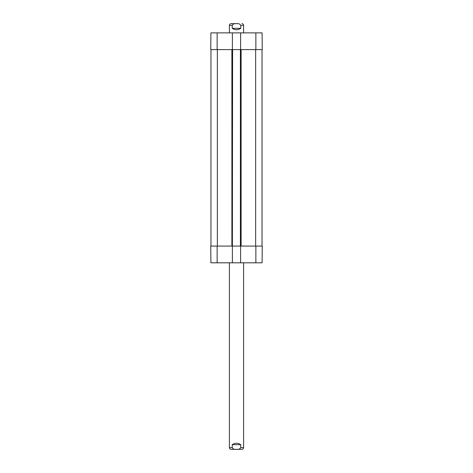 <?xml version="1.0" encoding="UTF-8"?>
<svg xmlns="http://www.w3.org/2000/svg" width="473" height="473" viewBox="0 0 473 473"><rect width="100%" height="100%" fill="white"/><g stroke="black" fill="none" stroke-linecap="round" stroke-linejoin="round"><path stroke-width="0.71" d="M240.615 262.817L262.101 262.817L262.249 246.072L240.615 246.072L240.615 262.817L232.385 262.817L232.385 246.072L210.751 246.072L210.899 262.817L232.385 262.817M232.385 32.868L210.899 32.868L210.751 49.612L232.385 49.612L232.385 32.868L240.615 32.868L240.615 49.612L262.249 49.612L262.101 32.868L240.615 32.868M240.615 49.612L232.385 49.612M210.964 246.072L210.964 49.612M232.385 246.072L232.598 49.612M232.598 246.072L240.402 246.072L240.402 49.612M262.036 246.072L262.036 49.612M236.5 23.65L231.108 23.65C230.073 23.751 229.506 24.318 229.405 25.353L229.405 32.868M232.243 28.333L232.243 25.353C233.13 23.91 234.543 23.348 236.5 23.674C238.457 23.348 239.87 23.91 240.757 25.353L240.757 28.333C237.919 30.207 235.081 30.207 232.243 28.333L240.757 28.333M240.757 25.353L243.595 25.353L243.595 32.868M229.405 262.817L229.405 447.647C229.506 448.682 230.073 449.249 231.108 449.35L241.892 449.35C242.927 449.249 243.494 448.682 243.595 447.647L243.595 262.817M240.757 444.667L240.757 447.647C239.87 449.09 238.457 449.652 236.5 449.326C234.543 449.652 233.13 449.09 232.243 447.647L232.243 444.667C235.081 442.793 237.919 442.793 240.757 444.667L232.243 444.667M217.137 246.072L217.137 262.817M255.863 246.072L255.863 262.817M255.863 49.612L255.863 32.868M217.137 49.612L217.137 32.868M217.349 246.072L217.349 49.612M231.888 246.072L231.888 49.612M241.112 246.072L241.112 49.612M255.651 246.072L255.651 49.612M232.243 25.353L229.405 25.353M240.757 447.647L243.595 447.647M229.405 447.647L232.243 447.647M243.595 25.353C243.494 24.318 242.927 23.751 241.892 23.65"/></g></svg>
